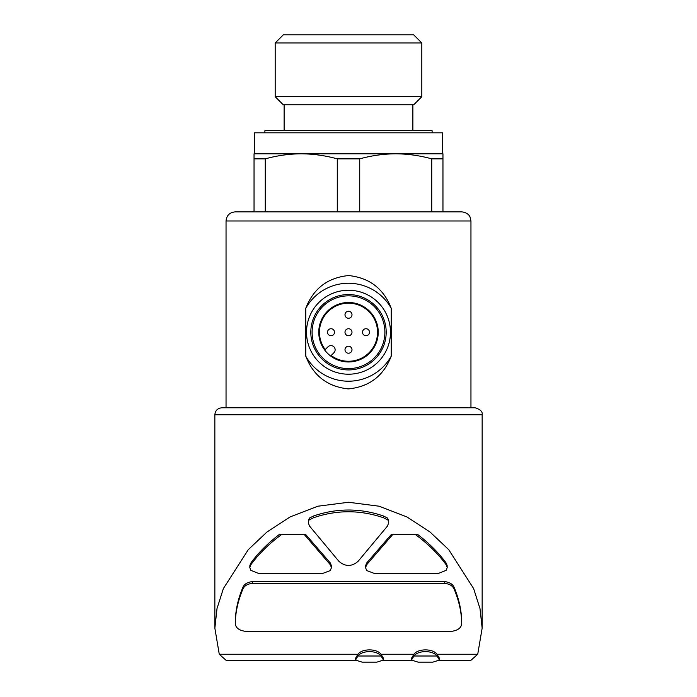<?xml version="1.0" encoding="UTF-8"?>
<svg xmlns="http://www.w3.org/2000/svg" width="697" height="697" viewBox="0 0 697 697"><rect width="100%" height="100%" fill="white"/><g stroke="black" fill="none" stroke-linecap="round" stroke-linejoin="round"><path stroke-width="1.05" d="M327.512 332.234A3.502 3.502 0 0 0 332.757 335.257A3.502 3.502 0 0 0 332.757 329.202A3.502 3.502 0 0 0 327.512 332.234M344.998 349.728A3.502 3.502 0 0 0 350.251 352.752A3.502 3.502 0 0 0 350.251 346.697A3.502 3.502 0 0 0 344.998 349.728M344.998 314.739A3.502 3.502 0 0 0 350.251 317.771A3.502 3.502 0 0 0 350.251 311.707A3.502 3.502 0 0 0 344.998 314.739M344.998 332.234A3.502 3.502 0 0 0 350.251 335.257A3.502 3.502 0 0 0 350.251 329.202A3.502 3.502 0 0 0 344.998 332.234M362.492 332.234A3.502 3.502 0 0 0 367.746 335.257A3.502 3.502 0 0 0 367.746 329.202A3.502 3.502 0 0 0 362.492 332.234M214.859 628.163L217.028 608.472L223.38 588.556L248.28 549.654L266.995 531.985L290.24 516.86L317.849 506.214L348.5 502.267L379.168 506.214L406.839 516.904L429.997 531.985L448.729 549.663L473.629 588.59L479.998 608.594L482.15 628.163L477.733 654.256L437.019 654.256C432.863 648.445 418.13 648.41 413.922 654.256L381.041 654.256C376.903 648.437 362.126 648.419 357.944 654.256L219.267 654.256L214.859 628.163L214.85 414.802C215.268 410.55 217.603 408.215 221.846 407.797L475.145 407.797L226.046 407.797L226.046 220.975C226.586 215.451 229.618 212.419 235.142 211.879L461.858 211.879C468.489 212.602 470.083 216.976 470.022 216.976L470.954 220.975L226.046 220.975M391.226 308.283C383.69 288.689 369.497 277.781 348.639 275.55C327.712 277.615 313.415 288.532 305.774 308.283L305.774 356.176C313.31 375.77 327.503 386.678 348.361 388.909C369.288 386.844 383.585 375.936 391.226 356.176L391.226 308.283A48.982 48.982 0 0 0 305.774 308.283M265.261 158.855L265.261 211.879L254.039 211.879L254.039 158.855L265.261 158.855C277.153 155.57 289.159 153.889 301.27 153.802L442.961 153.802L442.961 158.855L431.739 158.855L431.739 211.879L442.961 211.879L442.961 158.855M337.278 211.879L337.278 158.855L359.722 158.855C371.614 155.57 383.62 153.889 395.73 153.802C407.832 153.898 419.838 155.579 431.739 158.855M359.722 211.879L359.722 158.855M254.039 158.855L254.039 153.802L301.27 153.802C313.371 153.898 325.368 155.579 337.278 158.855M331.476 565.868L330.282 562.932L305.661 534.451L279.358 534.451C267.84 543.233 258.299 552.808 250.72 563.176L249.805 565.79M281.736 534.451C269.147 543.669 258.805 553.827 250.72 564.918L249.805 567.541L250.885 570.355L258.517 573.422L322.676 573.422L330.239 570.59L331.476 567.619L330.282 564.675L304.206 534.451M447.195 565.79L446.28 563.176C438.701 552.808 429.152 543.233 417.642 534.451L392.794 534.451L366.718 564.675L366.718 562.932L365.524 565.868M392.794 534.451L391.339 534.451L366.718 562.932M309.311 518.141L308.353 522.846L309.503 526.035L338.855 561.259C345.294 566.818 351.732 566.818 358.145 561.259L387.497 526.035L388.638 522.846L387.68 518.141L383.489 516.007C360.218 508.026 336.895 508.026 313.511 516.007L309.311 518.141L308.362 521.095M235.298 621.071L235.298 622.813C235.577 611.809 238.052 600.701 242.713 589.505C244.046 585.959 247.322 583.912 252.558 583.345L252.558 581.594C247.33 582.152 244.055 584.208 242.713 587.754C238.052 598.958 235.577 610.058 235.298 621.071L235.298 622.813C235.246 627.57 238.74 630.437 245.788 631.412L451.212 631.412C458.26 630.437 461.754 627.57 461.702 622.813L461.702 621.071C461.423 610.058 458.948 598.958 454.287 587.754C452.954 584.217 449.678 582.161 444.442 581.594L252.558 581.594M388.647 521.095L387.68 518.141M413.922 654.256L411.483 658.308L411.474 660.059L413.922 656.008C418.069 650.196 432.811 650.153 437.019 656.008L439.458 660.059L432.837 662.15L418.095 662.15L411.483 660.059M439.467 660.059L439.467 658.308L437.019 654.256M357.944 654.256L355.505 658.308L355.496 660.059L357.944 656.008C362.091 650.196 376.833 650.153 381.041 656.008L383.481 660.059L376.859 662.15L362.118 662.15L355.505 660.059M383.489 660.059L383.489 658.308L381.041 654.256M355.54 660.399L226.194 660.399L219.267 654.256M477.733 654.256L470.806 660.399L439.424 660.399M395.73 153.802L442.612 153.802L442.612 132.813L254.388 132.813L254.388 153.802M264.886 132.813L264.886 130.714L432.114 130.714L432.114 132.813M284.123 130.714L284.123 104.82M275.184 96.691L283.313 104.82L413.678 104.82L421.816 96.691L421.816 42.979L275.184 42.979L275.184 96.691L421.816 96.691M275.184 42.979L283.313 34.85L413.678 34.85L421.816 42.979M381.041 656.008L357.944 656.008M437.019 656.008L413.922 656.008M252.558 583.345L444.442 583.345C449.67 583.903 452.945 585.959 454.287 589.505C458.948 600.701 461.423 611.809 461.702 622.813L461.702 621.071M415.264 534.451C427.853 543.669 438.195 553.827 446.28 564.918L447.195 567.541L446.115 570.355L438.483 573.422L374.315 573.422L366.761 570.59L365.524 567.619L366.718 564.675M309.311 519.892L313.511 517.749C336.782 509.768 360.105 509.768 383.489 517.749L383.489 516.007M383.489 517.749L387.68 519.892M313.511 517.749L313.511 516.007M305.774 356.176A48.982 48.982 0 0 0 391.226 356.176M348.5 374.211A41.986 41.986 0 0 0 384.857 311.237A41.986 41.986 0 0 0 312.143 311.237A41.986 41.986 0 0 0 348.5 374.211M348.5 369.924A37.69 37.69 0 0 0 381.137 313.389A37.69 37.69 0 0 0 315.863 313.389A37.69 37.69 0 0 0 348.5 369.924M348.5 368.617A36.383 36.383 0 0 0 380.013 314.042A36.383 36.383 0 0 0 316.987 314.042A36.383 36.383 0 0 0 348.5 368.617M348.5 302.489A29.736 29.736 0 0 1 374.254 347.097A29.736 29.736 0 0 1 322.746 347.097A29.736 29.736 0 0 1 348.5 302.489M333.907 352.76L331.153 355.514A29.039 29.039 0 0 0 376.877 338.385A29.039 29.039 0 0 0 342.349 303.848A29.039 29.039 0 0 0 325.211 349.58L327.965 346.827A4.199 4.199 0 0 1 333.907 346.827A4.199 4.199 0 0 1 333.907 352.76M330.282 564.675L330.282 562.932M214.85 414.802L482.15 414.802C482.76 411.77 480.433 409.435 475.145 407.797M454.287 589.505L454.287 587.754M444.442 583.345L444.442 581.594M242.713 589.505L242.713 587.754M250.72 564.918L250.72 563.176M446.28 564.918L446.28 563.176M470.954 407.797L470.954 220.975M411.518 660.399L383.446 660.399M482.15 628.163L482.15 414.802M412.877 130.714L412.877 104.82M331.423 567.001L331.423 565.868M249.84 567.001L249.84 565.79M365.577 567.001L365.577 565.868M447.16 567.027L447.16 565.79M388.595 522.192L388.595 521.095M308.405 522.166L308.405 521.095"/></g></svg>
